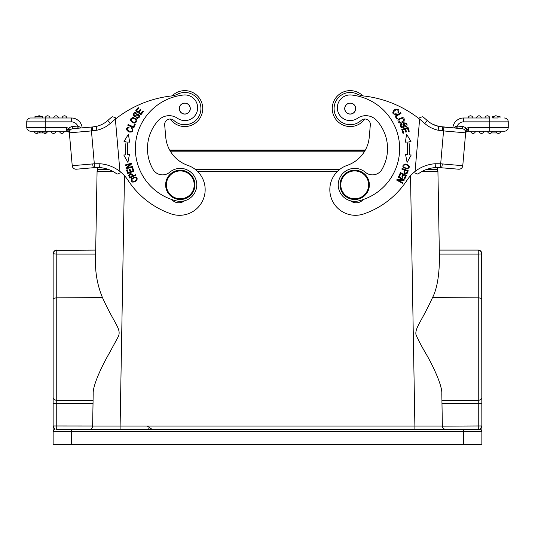 <?xml version="1.0" encoding="UTF-8"?>
<svg xmlns="http://www.w3.org/2000/svg" width="535" height="535" viewBox="0 0 535 535"><rect width="100%" height="100%" fill="white"/><g stroke="black" fill="none" stroke-linecap="round" stroke-linejoin="round"><path stroke-width="0.8" d="M34.875 131.195L30.595 131.195A3.845 3.845 0 0 1 26.75 127.35A3.845 3.845 0 0 0 26.763 127.684A3.845 3.845 0 0 1 26.75 127.35L66.3 127.35L67.704 130.179L68.982 128.54L66.3 127.35L66.862 131.195L37.102 131.195L37.102 132.954L46.07 132.954L46.07 131.195L47.448 131.195A2.381 2.381 0 0 1 43.689 132.954M71.396 121.853L71.396 118.001A10.807 10.807 0 0 1 82.163 127.872A10.807 10.807 0 0 0 71.396 118.001L45.254 118.001L45.254 121.853L26.75 121.853A3.845 3.845 0 0 1 30.595 118.001L34.996 118.001L34.996 116.356L42.325 116.356L42.325 118.001L45.254 118.001L30.595 118.001A3.845 3.845 0 0 0 26.75 121.853L26.75 127.35A3.845 3.845 0 0 0 30.595 131.195A3.845 3.845 0 0 1 26.763 127.691A3.845 3.845 0 0 0 30.595 131.195L45.254 131.195L45.254 121.853L71.396 121.853A6.962 6.962 0 0 1 77.782 126.046L77.976 128.239L72.854 128.688A3.845 3.845 0 0 0 70.245 130.045A3.845 3.845 0 0 1 72.854 128.688L92.281 126.982L91.104 127.089L92.281 126.982L91.104 127.089L94.32 163.79L92.635 163.924L93.264 167.729L99.657 167.582L99.831 163.737L94.32 163.79L94.789 167.615M36.173 131.195L37.102 131.195L37.116 132.954M35.598 131.195L36.641 131.195M81.273 127.925L78.023 126.066L78.15 127.243M92.635 163.924L72.232 165.71A3.845 3.845 0 0 0 76.398 169.207L93.264 167.729L76.398 169.207A3.845 3.845 0 0 1 72.232 165.71L69.416 133.536A2.568 2.568 0 0 0 66.862 131.195A2.568 2.568 0 0 1 69.416 133.536L69.403 133.402M69.396 133.275L69.811 130.38L69.269 131.877L67.965 130.527L68.975 128.54L70.038 129.871L69.303 132.205M67.704 130.179L67.965 130.527M67.183 129.256L66.815 128.514M77.976 128.239L78.337 128.206L77.976 128.239M71.396 118.001A10.807 10.807 0 0 1 82.163 127.872L91.104 127.089M92.615 130.821L96.895 130.219L96.126 126.447L92.281 126.982L92.615 130.821L69.356 132.854A3.845 3.845 0 0 1 72.854 128.688L72.66 126.494A6.045 6.045 0 0 0 68.707 128.46M100.239 125.197L98.152 125.926M119.7 173.093L120.074 172.939L119.947 171.467L120.074 172.939L117.854 173.848M119.947 171.488L115.366 119.131L119.947 171.467A36.641 36.641 0 0 0 99.831 163.737M99.61 167.575L101.697 167.789M103.944 168.171L99.477 167.569M117.118 174.142A32.795 32.795 0 0 0 99.657 167.582A32.795 32.795 0 0 1 117.118 174.142M100.206 125.21L102.292 124.26A25.466 25.466 0 0 0 107.776 120.509A113.774 113.774 0 0 1 112.236 116.71L115.226 117.506L115.366 119.131A109.929 109.929 0 0 1 171.508 95.952A18.324 18.324 0 0 0 177.62 94.153A16.124 16.124 0 0 1 200.317 104.225A16.124 16.124 0 0 1 173.875 120.455A5.497 5.497 0 0 0 164.68 124.983L165.736 137.08A32.976 32.976 0 0 0 187.865 165.395A25.653 25.653 0 0 1 181.753 215.204A25.653 25.653 0 0 1 171.173 213.906A84.283 84.283 0 0 1 128.012 180.268A36.641 36.641 0 0 0 119.947 171.467M135.756 175.326L135.482 174.711L133.041 175.808C131.082 172.885 129.63 172.798 128.701 175.56L129.737 178.021L135.756 175.326M131.71 178.563C130.607 182.442 132.312 183.124 136.813 180.596C137.903 176.757 136.204 176.075 131.71 178.563M132.479 167.067L132.312 166.445L127.317 167.823L131.61 163.891L131.429 163.228L125.07 164.981L125.237 165.596L130.232 164.225L125.939 168.15L126.12 168.813L132.479 167.067M129.651 142.19L128.393 134.238L124.02 141.507L126.073 141.755A63.578 63.578 0 0 0 125.845 154.829L123.786 155.003L127.898 162.426L129.437 154.521L127.671 154.675A61.746 61.746 0 0 1 127.892 141.976L129.651 142.19M133.957 171.233L132.68 167.689L131.951 167.957L133.001 170.872L130.888 171.635L129.945 169.006L129.216 169.267L130.165 171.895L128.26 172.578L127.25 169.776L126.521 170.043L127.758 173.474L133.957 171.233M133.215 117.419C129.229 118.924 129.53 120.85 134.131 123.197C138.07 121.712 137.769 119.786 133.215 117.419M133.877 127.785L135.235 124.568L134.519 124.267L133.449 126.802L128.086 124.541L127.798 125.223L133.877 127.785M136.285 117.988L137.448 118.369C140.217 117.212 140.404 115.781 137.997 114.075L134.412 115.674C133.656 114.276 134.211 113.581 136.077 113.601L136.405 112.972C132.205 110.658 132.56 120.161 137.448 115.072L139.06 116.088C138.632 117.439 137.816 117.861 136.606 117.359L136.285 117.988M140.919 114.784L143.46 111.481L142.845 111.006L140.752 113.728L138.973 112.357L140.859 109.909L140.244 109.434L138.358 111.889L136.759 110.651L138.766 108.037L138.15 107.562L135.689 110.765L140.919 114.784M131.195 128.333L132.205 129.276C134.807 133.589 123.01 130.406 129.015 127.698L129.049 126.942C125.638 127.918 125.585 129.604 128.895 131.991C132.981 132.433 133.89 131.001 131.637 127.698L131.195 128.333M171.788 199.535A9.162 9.162 0 0 0 184.495 200.806M172.116 95.872A17.956 17.956 0 0 1 202.678 107.02A17.956 17.956 0 0 1 170.163 119.004M186.2 124.655A16.124 16.124 0 0 0 191.971 123.03M124.481 175.687L120.107 426.034L92.629 426.034L93.043 402.467M53.373 253.122L54.537 250.868L56.784 250.32L56.75 297.868L102.466 297.58C97.377 285.229 95.069 272.402 95.544 259.087L97.076 171.274L112.571 171.26M102.466 297.58C114.517 324.257 121.692 328.898 118.295 336.642L108.632 354.391C104.084 362.168 92.595 384.458 93.19 393.86L92.629 426.034A3.665 3.665 0 0 1 88.97 429.638L108.17 429.638M93.063 401.37L93.083 400.013M93.043 402.4L92.629 426.007L56.75 425.974L56.697 429.638L88.97 429.638A3.665 3.665 0 0 0 92.629 426.034M53.139 334.362L53.139 397.291A3.665 2.996 0 0 0 56.75 400.287L56.75 297.868A3.665 1.658 0 0 0 53.139 299.526L53.139 403.256M441.957 402.534L442.371 426.034A3.665 3.665 0 0 0 446.036 429.638L480.029 429.638A1.832 1.832 0 0 1 481.861 431.471L481.861 444.297L53.139 444.297L53.139 431.471A1.832 1.832 0 0 1 54.971 429.638L53.139 425.974L53.139 431.457M441.917 400.013L441.923 400.555L478.25 400.287L478.25 254.098L439.369 254.098L439.456 259.087C439.175 276.354 436.868 289.188 432.534 297.58C421.513 321.642 415.147 327.514 415.909 334.362C417.3 338.22 420.911 345.122 426.743 355.079C431.478 363.151 442.512 385.106 441.81 393.86L442.371 426.027L414.892 426.034L414.892 429.638L120.107 429.638L120.107 426.034L414.892 426.034L410.519 175.687M439.456 259.087L437.924 171.274L422.429 171.26M441.836 395.398L441.81 393.84M480.029 429.638L478.303 429.638L478.25 425.974L481.861 425.974L480.029 429.638A1.832 1.832 0 0 1 481.861 431.471L481.674 252.62L480.136 250.641L478.196 250.086L439.295 250.086M481.861 387.313L481.861 397.291L481.861 387.313M481.861 425.974L481.861 400.354M481.861 281.417L481.861 334.362L481.861 281.417M93.077 400.555L56.75 400.287L56.75 403.283L53.139 403.283L53.139 431.471L71.456 431.471L71.456 429.638L463.544 429.638L463.544 431.471L71.456 431.471L71.456 444.297M56.703 429.638L91.338 429.638M449.801 429.638L446.036 429.638C443.682 429.284 442.465 428.074 442.371 426.007L441.977 403.557L478.25 403.283L478.25 400.287A3.665 2.996 0 0 0 481.861 397.291M441.957 402.501L441.977 403.557M478.25 401.35L478.25 403.283L481.861 403.283M440.92 387.286L440.827 386.872M481.186 251.631L481.192 253.951L478.25 254.098L478.196 250.086L480.136 250.641M480.296 250.748L479.072 250.193M481.192 253.951L481.861 253.73M478.25 254.098L478.21 250.206M213.211 169.468L264.812 169.468M99.978 169.468L98.921 169.468A1.832 1.832 92.7 0 0 97.076 171.274A1.832 1.832 0 0 1 98.908 169.468M318.118 169.468L266.644 169.468M436.065 169.468L436.072 169.468C436.306 169.027 436.928 169.628 437.924 171.274A1.832 1.832 0 0 0 436.092 169.468L436.079 169.468M426.475 169.468L437.342 169.468L437.342 167.535L437.342 169.468M97.658 167.535L97.658 169.468L108.525 169.468M195.355 169.468L339.645 169.468M147.152 426.034L152.575 429.638L148.543 428.843M93.023 403.557L56.75 403.283L56.75 400.287M53.808 253.951L53.139 253.75L53.139 299.526M95.705 250.086L56.784 250.32L95.705 250.086L95.544 259.087M53.567 253.918L53.567 252.032L53.139 253.75L56.75 254.098L95.631 254.098M56.289 250.119L54.537 250.868M53.814 251.631L54.864 250.641M53.326 252.614L53.48 252.212M478.303 429.638L469.951 429.638M446.029 429.638L443.629 428.729M442.819 427.739L442.432 426.629M442.371 426.141L478.25 425.974L478.25 403.283M92.629 426.107A3.665 3.665 0 0 1 92.475 427.037M92.007 428.013A3.665 3.665 0 0 1 91.211 428.869M90.221 429.418A3.665 3.665 0 0 1 88.97 429.638M165.736 137.08A32.976 32.976 0 0 0 169.669 150.047L365.331 150.047A32.976 32.976 0 0 0 369.264 137.08L370.32 124.983A5.497 5.497 0 0 0 361.125 120.455A16.124 16.124 0 0 1 348.8 124.655A16.124 16.124 0 0 0 361.125 120.455M351.776 90.709A17.956 17.956 0 0 0 332.322 107.02A17.956 17.956 0 0 0 364.837 119.004A17.956 17.956 0 0 1 332.322 107.027A17.956 17.956 0 0 1 362.884 95.872M351.609 92.528A16.124 16.124 0 0 0 334.148 107.187A16.124 16.124 0 0 0 348.8 124.655A16.124 16.124 0 0 1 334.148 107.187A16.124 16.124 0 0 1 357.38 94.153A18.324 18.324 0 0 0 363.492 95.952A109.929 109.929 0 0 1 419.634 119.131L414.926 172.939L417.146 173.848M439.068 126.487L438.874 126.447A25.466 25.466 0 0 1 427.224 120.509A113.774 113.774 0 0 0 422.764 116.71L419.774 117.506L422.764 116.71A113.774 113.774 0 0 1 427.224 120.509A25.466 25.466 0 0 0 438.84 126.441L432.708 124.26L438.981 126.474L462.146 128.688A3.845 3.845 0 0 1 465.644 132.854L465.584 133.543A2.568 2.568 0 0 1 468.138 131.195L468.7 127.35L468.138 131.195A2.568 2.568 0 0 0 465.584 133.536L465.597 133.402M438.794 167.555L458.602 169.207A3.845 3.845 0 0 0 462.768 165.71L465.644 132.854A3.845 3.845 0 0 0 462.146 128.688L462.34 126.494A6.045 6.045 0 0 1 466.293 128.46L467.296 130.179L468.7 127.35L466.293 128.46M434.761 125.197L436.848 125.926M438.874 126.447A25.466 25.466 0 0 1 432.708 124.26L430.374 122.916A25.466 25.466 0 0 1 429.324 122.201A25.466 25.466 0 0 0 430.374 122.916A25.466 25.466 0 0 1 429.324 122.201L427.224 120.509L424.656 123.371A29.311 29.311 0 0 0 438.105 130.219L438.84 126.441L457.024 128.239L456.669 128.206L457.024 128.239L456.669 128.206L457.218 126.046L453.713 127.945L455.807 126.327M452.837 127.872A10.807 10.807 0 0 1 463.604 118.001A10.807 10.807 0 0 0 452.837 127.872L442.719 126.982L442.385 130.821L438.105 130.219M465.651 132.76L465.644 132.847A3.845 3.845 0 0 0 462.146 128.688A3.845 3.845 0 0 1 465.644 132.854A3.845 3.845 0 0 0 462.146 128.688M465.724 131.536L467.296 130.179M465.651 132.178L465.51 131.282M493.417 118.001A2.381 2.381 0 0 1 495.998 115.814A2.381 2.381 0 0 1 498.165 118.001L493.417 118.001A2.381 2.381 0 0 1 495.998 115.814A2.381 2.381 0 0 1 498.165 118.001L495.791 118.001M504.405 118.001A3.845 3.845 0 0 1 508.25 121.853A3.845 3.845 0 0 0 504.405 118.001A3.845 3.845 0 0 1 508.25 121.853L508.25 127.35A3.845 3.845 0 0 1 508.237 127.684A3.845 3.845 0 0 0 508.25 127.35A3.845 3.845 0 0 1 504.405 131.195A3.845 3.845 0 0 0 508.237 127.691A3.845 3.845 0 0 1 504.405 131.195L497.731 131.195M504.405 131.195L468.138 131.195M500.733 131.195A2.381 2.381 0 0 1 498.152 133.382A2.381 2.381 0 0 0 500.733 131.195L500.125 131.195M499.396 131.195L498.827 131.195M490.976 131.195L490.401 131.195M488.943 131.195L495.978 131.195A2.381 2.381 0 0 0 498.152 133.382A2.381 2.381 0 0 1 495.978 131.195M456.669 128.206L457.024 128.239L456.669 128.206L457.024 128.239L457.218 126.046A6.962 6.962 0 0 1 463.604 121.853L463.604 118.001L489.746 118.001L489.746 127.35L468.7 127.35M467.035 130.533L466.018 128.54C464.768 128.875 464.494 129.483 465.189 130.38L465.644 132.854L443.562 130.921L443.896 127.089M465.711 132.118L465.189 130.38M417.674 174.062L417.882 174.142A32.795 32.795 0 0 1 435.39 167.582L440.439 167.629L440.68 163.79L435.169 163.737L435.39 167.582L441.736 167.729L442.365 163.924L440.68 163.79L443.562 130.921L442.385 130.821M417.882 174.142L414.926 172.939L414.966 172.451M428.749 168.739L431.07 168.171M433.317 167.789L434.4 167.662M435.169 163.737A36.641 36.641 0 0 0 406.988 180.268A84.283 84.283 0 0 1 363.827 213.906A25.653 25.653 0 0 1 330.021 192.774A25.653 25.653 0 0 1 347.135 165.395A32.976 32.976 0 0 0 369.264 137.08M396.141 113.708L394.79 113.995C389.761 113.681 399.09 105.796 397.906 112.27L398.508 112.731C399.645 109.367 398.287 108.364 394.442 109.728C391.754 112.838 392.409 114.403 396.408 114.43L396.141 113.708M407.222 168.973C410.733 166.987 409.997 165.308 405.015 163.944C401.544 165.917 402.28 167.589 407.222 168.973M402.066 168.438L401.832 169.067L404.346 170.003C403.684 173.46 404.654 174.537 407.255 173.226L408.245 170.745L402.066 168.438M406.607 134.238L405.349 142.19L407.108 141.976A61.746 61.746 0 0 1 407.329 154.675L405.563 154.521L407.102 162.426L411.214 155.003L409.155 154.829A63.578 63.578 0 0 0 408.927 141.755L410.98 141.507L406.607 134.238M401.745 129.41L403.015 133.382L403.751 133.141L402.708 129.878L404.848 129.189L405.791 132.138L406.526 131.898L405.583 128.955L407.51 128.34L408.513 131.483L409.255 131.242L408.024 127.397L401.745 129.41M400.474 172.618L398.896 176.035L399.605 176.363L400.902 173.547L402.942 174.484L401.772 177.025L402.474 177.346L403.644 174.811L405.476 175.654L404.233 178.362L404.935 178.69L406.466 175.373L400.474 172.618M398.602 176.624L398.287 177.179L402.808 179.713L396.997 179.492L396.662 180.088L402.414 183.311L402.728 182.749L398.207 180.221L404.019 180.442L404.353 179.84L398.602 176.624M403.965 121.579C404.995 117.446 403.236 116.597 398.689 119.037C396.047 121.846 401.043 125.25 403.965 121.579M395.064 116.215L396.937 119.165L397.592 118.75L396.114 116.423L401.029 113.306L400.628 112.684L395.064 116.215M401.745 123.779L400.768 124.515C400.147 127.45 401.223 128.42 403.992 127.41L404.714 123.552C406.292 123.732 406.546 124.581 405.476 126.099L405.804 126.728C410.098 124.595 402.086 119.472 403.484 126.394L401.731 127.136C400.862 126.019 400.983 125.11 402.079 124.394L401.745 123.779M365.365 172.277A16.491 16.491 0 0 0 338.287 183.425A16.491 16.491 0 0 1 365.365 172.277A10.994 10.994 0 0 0 382.003 169.348A41.77 41.77 0 0 0 376.687 120.489A14.659 14.659 0 0 0 357.474 118.302A12.827 12.827 0 0 1 337.384 106.652A12.827 12.827 0 0 1 351.528 95.016A53.861 53.861 0 0 1 358.657 200.872A16.491 16.491 0 0 1 338.287 183.425M350.505 200.806A9.162 9.162 0 0 0 363.212 199.535M403.871 167.114C403.624 164.439 405.129 164.011 408.386 165.843C408.66 168.478 407.155 168.906 403.871 167.114M405.075 170.277L407.282 171.1L406.56 172.872C404.721 173.42 404.226 172.558 405.075 170.277M410.412 154.936L409.155 154.829M406.54 154.602L405.563 154.521M400.207 122.441C398.06 120.428 398.822 119.011 402.487 118.188C404.627 120.141 403.865 121.559 400.207 122.441M369.31 186.14A14.659 14.659 0 0 1 353.434 199.461A14.659 14.659 0 0 1 340.106 183.585A14.659 14.659 0 0 1 355.989 170.257A14.659 14.659 0 0 1 369.31 186.14M368.582 186.073A13.923 13.923 0 0 1 353.495 198.732A13.923 13.923 0 0 1 340.842 183.645A13.923 13.923 0 0 1 355.922 170.986A13.923 13.923 0 0 1 368.582 186.073M355.681 109.073A5.497 5.497 0 0 0 350.686 103.115A5.497 5.497 0 0 0 344.734 108.11A5.497 5.497 0 0 0 349.729 114.069A5.497 5.497 0 0 0 355.681 109.073A5.497 5.497 0 0 0 350.686 103.115A5.497 5.497 0 0 0 344.734 108.11A5.497 5.497 0 0 0 349.729 114.069M351.836 113.748A5.403 5.403 0 0 1 345.055 110.217A5.403 5.403 0 0 1 348.579 103.436A5.403 5.403 0 0 1 355.36 106.967A5.403 5.403 0 0 1 351.836 113.748M484.991 118.001L489.739 118.001A2.381 2.381 0 0 0 487.365 115.807A2.381 2.381 0 0 0 484.991 118.001A2.381 2.381 0 0 1 487.365 115.807A2.381 2.381 0 0 1 489.739 118.001A2.381 2.381 0 0 0 487.365 115.807A2.381 2.381 0 0 0 484.991 118.001M472.88 118.001L468.132 118.001A2.381 2.381 0 0 1 470.713 115.814A2.381 2.381 0 0 1 472.88 118.001A2.381 2.381 0 0 0 470.713 115.814A2.381 2.381 0 0 0 468.132 118.001A2.381 2.381 0 0 1 470.713 115.814A2.381 2.381 0 0 1 472.88 118.001M476.558 118.001L481.313 118.001A2.381 2.381 0 0 0 479.146 115.814A2.381 2.381 0 0 0 476.558 118.001A2.381 2.381 0 0 1 479.146 115.814A2.381 2.381 0 0 1 481.313 118.001A2.381 2.381 0 0 0 479.146 115.814A2.381 2.381 0 0 0 476.558 118.001M500.004 118.001L500.004 116.356L497.316 116.356M494.266 116.356L492.675 116.356L492.675 118.001M492.3 131.195A2.381 2.381 0 0 1 489.719 133.382A2.381 2.381 0 0 1 487.552 131.195A2.381 2.381 0 0 0 489.719 133.382A2.381 2.381 0 0 0 492.3 131.195M483.874 131.202A2.381 2.381 0 0 1 481.5 133.396A2.381 2.381 0 0 1 479.126 131.195A2.381 2.381 0 0 0 481.5 133.396A2.381 2.381 0 0 0 483.874 131.195M470.7 131.195A2.381 2.381 0 0 0 473.074 133.396A2.381 2.381 0 0 0 475.448 131.195A2.381 2.381 0 0 1 473.074 133.396A2.381 2.381 0 0 1 470.7 131.195A2.381 2.381 0 0 0 473.074 133.396A2.381 2.381 0 0 0 475.448 131.195M496.975 132.954L491.311 132.954M96.895 130.219A29.311 29.311 0 0 0 110.344 123.371A109.929 109.929 0 0 1 115.366 119.131L115.226 117.506L112.236 116.71M98.233 125.906L96.648 126.334M96.019 126.474L92.281 126.982L96.16 126.441M93.337 167.722L99.657 167.582M81.875 168.726L93.264 167.729M183.231 90.703A17.956 17.956 0 0 1 202.678 107.027M176.343 200.872A53.861 53.861 0 0 1 183.472 95.016A12.827 12.827 0 0 1 191.276 118.864A12.827 12.827 0 0 1 177.526 118.302A14.659 14.659 0 0 0 158.313 120.489A41.77 41.77 0 0 0 152.997 169.348A10.994 10.994 0 0 0 169.635 172.277A16.491 16.491 0 0 1 196.713 183.425A16.491 16.491 0 0 1 176.343 200.872M190.266 108.11A5.497 5.497 0 0 0 184.314 103.115A5.497 5.497 0 0 0 179.319 109.073A5.497 5.497 0 0 0 185.27 114.069A5.497 5.497 0 0 0 190.266 108.11M187.29 113.387A5.403 5.403 0 0 1 180.001 111.093A5.403 5.403 0 0 1 182.295 103.797A5.403 5.403 0 0 1 189.584 106.097A5.403 5.403 0 0 1 187.29 113.387M165.689 186.14A14.659 14.659 0 0 1 179.011 170.257A14.659 14.659 0 0 1 194.894 183.585A14.659 14.659 0 0 1 181.566 199.461A14.659 14.659 0 0 1 165.689 186.14M194.158 183.645A13.923 13.923 0 0 1 181.505 198.732A13.923 13.923 0 0 1 166.418 186.073A13.923 13.923 0 0 1 179.078 170.986A13.923 13.923 0 0 1 194.158 183.645M132.326 176.129L130.172 177.092L129.45 175.326C130.366 173.641 131.329 173.908 132.326 176.129M135.402 177.533C137.455 179.272 136.686 180.629 133.081 181.612C131.035 179.927 131.804 178.57 135.402 177.533M123.786 155.003L127.898 162.426L129.437 154.521L128.754 154.575M125.845 154.829L124.922 154.909M136.071 120.014C135.629 122.923 134.031 123.11 131.269 120.562C131.657 117.693 133.262 117.506 136.071 120.014M107.776 120.509A25.466 25.466 0 0 1 96.126 126.447A25.466 25.466 0 0 0 107.776 120.509L110.344 123.371M42.325 118.001L34.996 118.001M45.261 118.001A2.381 2.381 0 0 1 47.635 115.807A2.381 2.381 0 0 1 50.009 118.001A2.381 2.381 0 0 0 47.635 115.807A2.381 2.381 0 0 0 45.261 118.001A2.381 2.381 0 0 1 47.635 115.807A2.381 2.381 0 0 1 50.009 118.001M66.868 118.001A2.381 2.381 0 0 0 64.287 115.814A2.381 2.381 0 0 1 66.868 118.001A2.381 2.381 0 0 0 64.287 115.814A2.381 2.381 0 0 0 62.12 118.001A2.381 2.381 0 0 1 64.287 115.814M58.442 118.001A2.381 2.381 0 0 0 55.854 115.814A2.381 2.381 0 0 1 58.442 118.001A2.381 2.381 0 0 0 55.854 115.814A2.381 2.381 0 0 0 53.687 118.001M40.734 116.356A2.381 2.381 0 0 0 39.002 115.814A2.381 2.381 0 0 1 40.734 116.356A2.381 2.381 0 0 0 37.684 116.356A2.381 2.381 0 0 1 39.002 115.814A2.381 2.381 0 0 0 37.684 116.356M38.025 132.954A2.381 2.381 0 0 1 34.267 131.195A2.381 2.381 0 0 0 36.848 133.382A2.381 2.381 0 0 1 34.267 131.195M55.874 131.195A2.381 2.381 0 0 1 53.5 133.396A2.381 2.381 0 0 1 51.126 131.195A2.381 2.381 0 0 0 53.5 133.396A2.381 2.381 0 0 0 55.874 131.195A2.381 2.381 0 0 1 53.5 133.396A2.381 2.381 0 0 1 51.126 131.202A2.381 2.381 0 0 0 51.126 131.202M64.3 131.195A2.381 2.381 0 0 1 61.926 133.396A2.381 2.381 0 0 1 59.552 131.195A2.381 2.381 0 0 0 61.926 133.396A2.381 2.381 0 0 0 64.3 131.195A2.381 2.381 0 0 1 61.926 133.396A2.381 2.381 0 0 1 59.552 131.202A2.381 2.381 0 0 0 59.552 131.202M39.771 132.954L39.771 131.195M40.078 131.195L40.078 132.954M43.047 132.954L43.047 131.195M42.713 132.954L42.713 131.195M403.892 171.213L404.346 170.003M132.506 174.631L133.041 175.808M478.705 250.119L478.196 250.086C479.487 250.179 480.49 250.694 481.199 251.651M72.66 126.494L77.782 126.046M69.356 132.854A3.845 3.845 0 0 1 72.854 128.688M30.595 118.001A3.845 3.845 0 0 0 26.75 121.853M337.585 171.274L197.415 171.274M56.75 403.283L56.75 425.974L53.139 425.974L53.139 403.283M120.107 429.638L414.892 429.638L414.892 426.034M432.534 297.58L478.25 297.868A3.665 1.658 0 0 1 481.861 299.526M481.861 431.451L463.544 431.471L463.544 444.297M170.056 150.743L364.944 150.743M364.295 151.813L170.705 151.813M457.218 126.046L462.34 126.494M463.604 121.853L508.25 121.853M489.746 131.195L489.746 127.35L508.25 127.35M442.365 163.924L462.768 165.71M419.634 119.131A109.929 109.929 0 0 1 424.656 123.371M69.269 131.877L69.423 133.596L69.269 131.877M414.892 429.638L439.556 429.638M481.674 252.62L481.861 253.75M480.122 250.627L479.373 250.286M98.935 169.468C98.694 169.027 98.079 169.628 97.076 171.274C97.918 169.735 98.56 169.14 99.002 169.468M55.627 250.28L54.985 250.567M56.804 250.086L56.295 250.119L56.804 250.086M465.59 133.469L465.731 131.877M440.439 167.629L441.736 167.729"/></g></svg>
